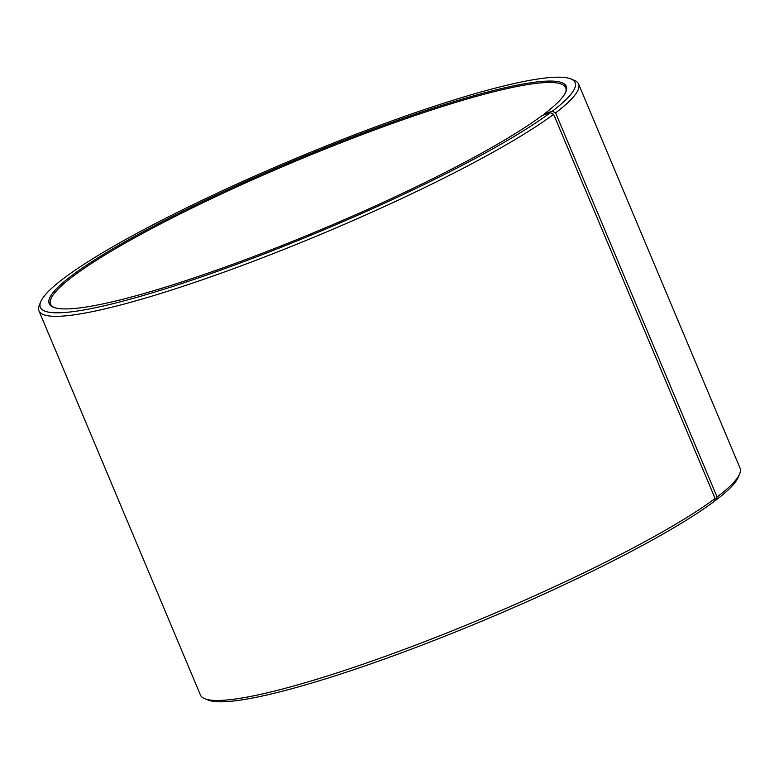 <?xml version="1.0" encoding="UTF-8"?>
<svg xmlns="http://www.w3.org/2000/svg" width="779" height="779" viewBox="0 0 779 779"><rect width="100%" height="100%" fill="white"/><g stroke="black" fill="none" stroke-linecap="round" stroke-linejoin="round"><path stroke-width="1.17" d="M54.15 307.53A279.379 36.954 157.2 0 1 50.596 304.229A279.379 36.954 157.2 0 1 74.404 275.289A279.379 36.954 157.2 0 1 357.006 136.559A279.379 36.954 157.2 0 1 565.69 87.706A279.379 36.954 157.2 0 1 565.564 92.545M543.908 114.854L544.248 113.968A280.44 37.09 157.2 0 0 565.875 91.854A280.44 37.09 157.2 0 0 373.667 129.002A280.44 37.09 157.2 0 0 73.109 274.617A280.44 37.09 157.2 0 0 53.439 307.267A280.44 37.09 157.2 0 0 275.805 248.014A280.44 37.09 157.2 0 0 542.369 115.38L550.383 112.663L553.635 114.338L715.112 498.482L713.905 501.666A290.022 38.356 157.2 0 1 438.236 638.829A290.022 38.356 157.2 0 1 208.275 700.107L204.838 698.734A292.68 38.707 157.2 0 1 200.427 694.985L38.95 310.85A292.68 38.707 157.2 0 1 39.359 305.076L40.79 301.658A290.022 38.356 157.2 0 1 65.095 277.334A290.022 38.356 157.2 0 1 340.764 140.171A290.022 38.356 157.2 0 1 570.725 78.893A290.022 38.356 157.2 0 1 552.321 111.202L555.593 112.867L717.069 497.002L715.852 500.206L714.255 500.751M715.112 498.482A292.68 38.707 157.2 0 1 436.912 636.901A292.68 38.707 157.2 0 1 204.838 698.734M553.635 114.338A292.68 38.707 157.2 0 1 257.576 259.67A292.68 38.707 157.2 0 1 38.95 310.85M550.383 112.663A290.022 38.356 157.2 0 1 239.552 263.244A290.022 38.356 157.2 0 1 40.79 301.658M544.248 113.968L552.321 111.202M570.725 78.893L574.162 80.266A292.68 38.707 157.2 0 1 578.573 84.015A292.68 38.707 157.2 0 1 555.593 112.867M578.573 84.015L740.05 468.15A292.68 38.707 157.2 0 1 739.641 473.924A292.68 38.707 157.2 0 1 717.069 497.002M739.641 473.924L738.21 477.342A290.022 38.356 157.2 0 1 715.852 500.206"/></g></svg>
